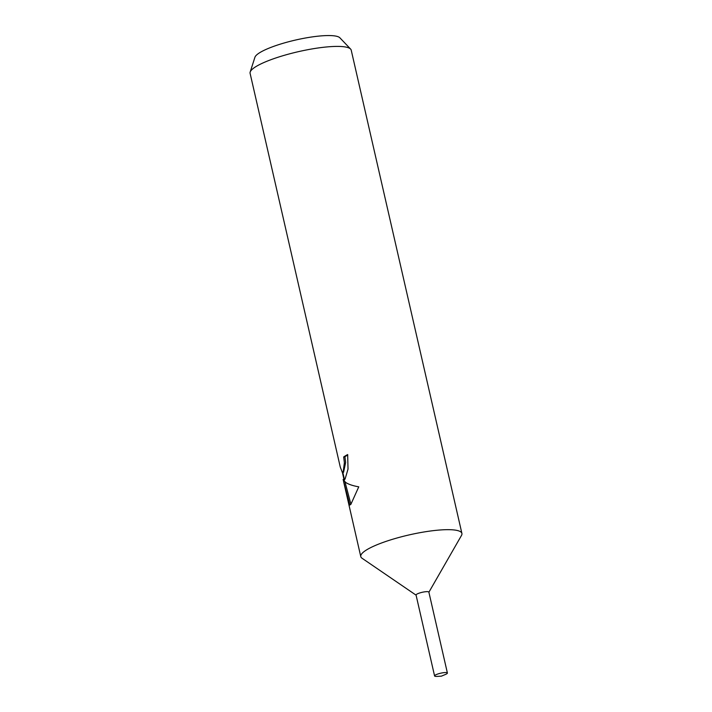 <?xml version="1.0" encoding="UTF-8"?>
<svg xmlns="http://www.w3.org/2000/svg" width="712" height="712" viewBox="0 0 712 712"><rect width="100%" height="100%" fill="white"/><g stroke="black" fill="none" stroke-linecap="round" stroke-linejoin="round"><path stroke-width="1.07" d="M428.891 592.233L461.483 535.46A51.869 10.342 167.1 0 0 461.901 533.439A51.869 10.342 167.1 0 0 416.093 533.422A51.869 10.342 167.1 0 0 362.097 553.375A51.869 10.342 167.1 0 0 360.779 556.597A51.869 10.342 167.1 0 0 362.034 558.235L416.084 595.161M428.873 592.135A6.568 1.308 167.1 0 0 423.142 592.09A6.568 1.308 167.1 0 0 416.226 594.636A6.568 1.308 167.1 0 0 416.066 595.072L434.587 675.946A6.568 1.308 167.1 0 0 437.043 676.4L441.378 676.16L445.383 674.486A6.568 1.308 167.1 0 0 447.225 673.418A6.568 1.308 167.1 0 0 447.394 673.009A6.568 1.308 167.1 0 0 441.591 673.009A6.568 1.308 167.1 0 0 434.756 675.537A6.568 1.308 167.1 0 0 434.587 675.946M347.767 454.995A50.579 10.084 167.1 0 0 344.928 456.739L343.673 456.953A51.869 10.342 -12.9 0 1 347.67 454.559L348.017 469.092L345.08 479.043L343.487 480.208L345.881 482.567C348.622 484.365 352.921 485.789 358.759 486.839L350.865 504.336L349.85 505.031L343.122 479.461L344.394 479.247M461.901 533.439L351.221 50.169A51.869 10.342 167.1 0 0 350.598 49.066A51.869 10.342 167.1 0 0 302.44 50.774A51.869 10.342 167.1 0 0 251.416 70.105A51.869 10.342 167.1 0 0 250.17 72.072A51.869 10.342 167.1 0 0 250.099 73.336L340.283 467.099L342.347 472.465L343.273 471.175L344.385 462.702L343.673 456.953M343.967 479.318L342.392 472.465M350.598 49.066L339.882 37.807A43.886 8.749 167.1 0 0 299.138 39.249A43.886 8.749 167.1 0 0 255.973 55.607A43.886 8.749 167.1 0 0 254.923 57.271L250.17 72.072M344.928 456.739L345.632 462.488L343.584 472.261L342.347 472.474M344.421 480.048L343.487 480.208M345 481.917L350.927 504.283M447.394 673.009L428.864 592.108A6.568 1.308 167.1 0 0 423.062 592.108A6.568 1.308 167.1 0 0 416.226 594.636A6.568 1.308 167.1 0 0 416.057 595.045M360.779 556.597L343.584 481.517M344.537 479.897L342.819 472.385"/></g></svg>
